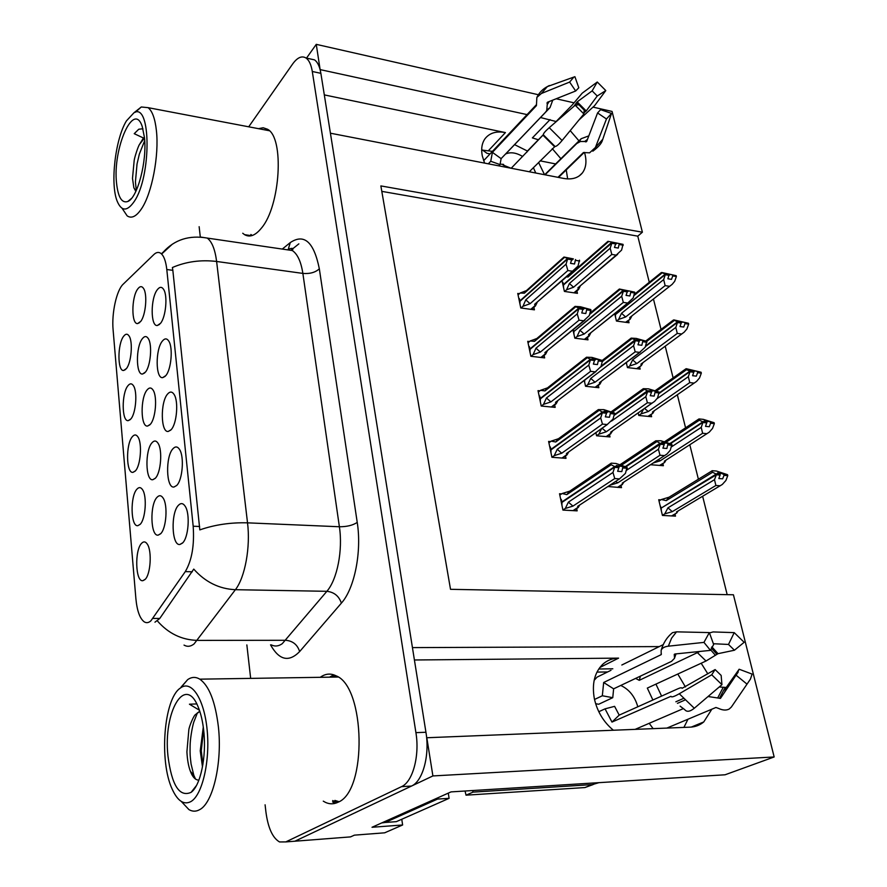 <?xml version="1.0" encoding="UTF-8"?>
<svg xmlns="http://www.w3.org/2000/svg" width="887" height="887" viewBox="0 0 887 887"><rect width="100%" height="100%" fill="white"/><g stroke="black" fill="none" stroke-linecap="round" stroke-linejoin="round"><path stroke-width="1.33" d="M481.674 150.036L492.462 151.344M484.601 163.097L482.295 155.89C480.954 148.972 481.852 143.262 485.001 138.749C489.535 132.928 496.332 130.877 505.413 132.584L324.309 94.898M414.417 659.983L618.594 658.132C612.451 658.232 607.14 660.305 602.672 664.363C594.512 672.512 591.74 683.966 594.357 698.723C597.273 711.629 603.615 722.14 613.394 730.245M160.591 323.256C165.858 316.914 167.809 295.759 163.696 289.517C161.811 286.556 159.671 286.645 157.276 289.772C150.468 298.276 150.468 326.638 157.321 325.507L160.591 323.256M150.335 424.308C155.702 418.597 157.487 396.533 153.118 390.147C151.322 387.386 149.326 387.309 147.131 389.903C140.224 397.631 140.534 427.368 147.575 426.048L150.335 424.308M130.866 418.941C135.933 413.331 137.629 391.755 133.482 385.778C131.819 383.239 129.979 383.217 127.95 385.712C121.475 393.207 121.674 421.89 128.249 420.638L130.866 418.941M155.369 478.204C160.924 472.782 162.676 449.942 158.052 443.278C156.234 440.495 154.238 440.307 152.054 442.713C144.858 450.141 145.413 481.186 152.786 479.723L155.369 478.204M171.147 429.685C176.823 423.853 178.719 401.279 174.107 394.46C172.167 391.444 169.994 391.3 167.61 394.016C160.225 401.988 160.68 432.845 168.231 431.448L171.147 429.685M126.442 368.548C131.343 362.694 133.072 341.805 129.125 336.062C127.484 333.545 125.655 333.623 123.615 336.295C117.383 344.045 117.394 371.598 123.681 370.467L126.442 368.548M182.412 543.143C188.532 537.977 190.339 513.706 185.161 506.233C183.165 503.195 180.981 502.807 178.631 505.102C170.57 512.376 171.612 546.204 179.928 544.463L182.412 543.143M140.113 524.372C145.568 519.327 147.187 496.232 142.552 489.713C140.856 487.174 139.004 486.952 137.019 489.07C130.001 495.977 130.655 527.2 137.851 525.669L140.113 524.372M145.468 372.063C150.635 366.087 152.453 344.733 148.317 338.612C146.543 335.874 144.559 335.907 142.352 338.69C135.722 346.695 135.822 375.212 142.53 374.026L145.468 372.063M176.69 485.488C182.578 479.978 184.429 456.594 179.551 449.454C177.577 446.427 175.404 446.161 173.032 448.667C165.315 456.306 166.046 488.582 173.974 487.03L176.69 485.488M165.791 375.633C171.246 369.535 173.176 347.693 168.829 341.173C166.911 338.18 164.76 338.158 162.365 341.085C155.28 349.334 155.491 378.893 162.676 377.64L165.791 375.633M160.558 533.819C166.335 528.719 168.031 505.036 163.13 498.073C161.301 495.29 159.294 494.99 157.143 497.197C149.626 504.271 150.457 536.757 158.185 535.127L160.558 533.819M140.745 321.382C145.734 315.173 147.575 294.473 143.65 288.608C141.909 285.902 139.924 286.035 137.718 289.007C131.343 297.234 131.254 324.653 137.662 323.567L140.745 321.382M135.423 470.853C140.678 465.509 142.33 443.212 137.951 436.969C136.265 434.43 134.425 434.308 132.418 436.615C125.677 443.833 126.087 473.736 132.972 472.35L135.423 470.853M144.958 579.566C150.613 574.854 152.176 550.882 147.275 544.086C145.568 541.536 143.727 541.225 141.765 543.154C134.447 549.696 135.367 582.371 142.896 580.675L144.958 579.566M150.857 620.878L185.283 571.616C191.869 560.44 194.497 545.317 193.178 526.224L166.8 269.526C165.858 261.133 163.862 255.744 160.824 253.349C158.629 251.819 156.289 252.218 153.828 254.569L123.215 284.162C116.574 290.16 111.518 313.277 113.104 329.853L135.888 598.67C137.053 610.799 139.824 618.505 144.193 621.82C146.377 623.184 148.595 622.862 150.857 620.878M289.583 841.619L294.894 841.209L432.9 775.937L426.813 737.74L690.153 727.152C695.353 726.908 699.887 725.178 703.746 721.951L711.851 709.19M707.826 673.843L701.185 663.232M683.91 727.407L687.968 719.224M685.44 686.959L677.801 674.02M249.18 235.343L249.779 235.986M320.163 69.807L316.26 44.35L306.514 58.11M659.263 646.59L412.444 647.61L330.419 133.205L563.622 178.42C571.949 179.861 578.202 178.021 582.393 172.921C586.229 167.665 586.939 160.857 584.522 152.475M401.767 819.255L402.62 824.988L372.019 827.272L451.039 791.891L725.078 774.783L774.163 756.966L432.9 775.937M402.62 824.988L384.648 832.815L354.434 835.144L350.498 836.896L294.894 841.209L411.49 786.059C422.777 781.358 429.896 755.292 425.937 732.263L320.872 73.333C319.73 66.525 317.613 62.046 314.519 59.872L309.929 58.864M344.943 837.328L350.498 836.896M649.273 282.277L637.775 236.153L642.388 232.206L612.063 111.44L593.292 107.183M573.811 102.77L556.171 98.767M538.376 94.732L316.26 44.35M556.138 121.53L540.516 117.527M527.066 114.6L320.285 69.641M578.978 140.878L570.208 130.633M642.388 232.206L380.867 185.915L450.518 589.312L733.427 594.778L774.163 756.966M540.139 160.846L555.628 163.929M598.747 668.998L612.817 668.798M727.174 594.656L702.648 496.299M698.391 479.213L689.798 444.764M685.573 427.822L677.335 394.77M673.122 377.906L665.228 346.24M661.037 329.41L653.475 299.096M637.775 236.153L381.809 191.37M626.289 362.628L627.464 367.595L640.17 369.081L639.627 366.852M638.185 412.921L638.784 415.471L651.612 416.713L651.08 414.528M650.515 464.733L663.376 465.708L662.866 463.591M660.793 499.88L658.719 499.747L662.434 515.436L675.495 516.134L674.996 514.083M614.735 313.81L616.443 321.039L629.038 322.757L628.495 320.484M572.991 329.92L574.831 338.18L587.992 339.843L587.46 337.47M584.267 380.512L585.553 386.277L598.847 387.697L598.315 385.368M595.887 432.668L596.585 435.783L610.012 436.936L609.491 434.663M607.894 486.519L621.499 487.639L621 485.422M562.048 280.846L564.409 291.424L577.448 293.331L576.905 290.914M529.506 341.55L527.732 341.34L530.858 356.286L544.64 357.893L544.119 355.399M539.873 390.834L538.021 390.646L541.225 406.035L555.162 407.377L554.641 404.938M550.572 441.582L548.609 441.427L551.925 457.282L565.995 458.346L565.496 455.962M561.626 493.871L559.531 493.749L562.935 510.092L577.16 510.857L576.672 508.55M519.427 293.686L517.753 293.453L520.78 307.966L534.429 309.829L533.885 307.29M550.062 119.612L532.377 137.906L538.387 139.758M552.279 148.65L560.906 158.729M566.239 169.916L567.658 178.908M323.278 801.149L325.44 802.358C329.609 804.309 333.767 804.287 337.925 802.28C367.495 791.415 365.344 686.416 335.973 675.772C330.906 673.277 325.972 673.588 321.172 676.681L320.285 677.302M333.789 674.841L329.52 677.169M242.739 233.248L244.568 234.656C249.79 237.694 255.389 235.532 261.366 228.181C280.392 206.305 284.572 137.507 267.464 129.225L263.129 127.75L258.494 128.67M268.14 129.702L266.688 130.223M334.787 803.101L332.603 801.903M166.8 269.526L172.843 270.324L172.4 267.519C186.07 261.621 200.806 259.603 216.616 261.465L247.528 522.842C250.6 547.068 245.023 577.437 235.399 589.7C219.156 588.924 205.274 582.06 193.754 569.11L159.771 618.461L154.97 622.186M172.843 270.324L199.819 529.894C214.721 524.716 230.631 522.365 247.528 522.842L339.388 526.756L302.866 273.407C301.026 261.643 297.511 254.026 292.322 250.544L284.927 249.458M199.143 226.695L200.307 237.029M246.852 644.916L250.666 678.378M265.091 804.808L265.9 811.816C268.018 827.848 272.564 837.882 279.516 841.94L285.769 841.918L401.523 786.647C412.732 781.935 419.828 755.768 415.914 732.64L312.291 71.481C311.16 64.651 309.064 60.161 305.993 57.999C301.78 55.493 297.322 57.5 292.621 64.019L248.704 126.808M250.888 234.478L252.185 235.521M332.669 800.562L337.16 802.635M571.173 259.459L571.516 258.882L569.365 258.239L573.357 258.882L571.45 260.556M518.917 299.052L519.394 298.631L519.871 300.904L567.558 258.472L563.977 257.042L573.357 258.882M519.959 304.03L519.959 301.325L567.658 258.893L571.66 259.536L570.529 263.361L574.521 263.993L575.508 259.525M521.035 308L522.964 306.292L530.104 303.698L567.857 270.535L572.437 271.245L534.606 304.33L535.449 305.904L537.056 302.689M518.052 294.927L520.192 293.009L526.379 290.659M567.857 270.535L566.05 264.171L567.658 258.893M567.713 259.115L571.716 259.758M571.561 259.104L567.558 258.472M571.516 258.882L567.514 258.239M522.964 306.292L525.78 299.861L566.05 264.171M525.78 299.861L530.104 303.698M579.477 260.157L578.025 266.067L572.437 271.245M534.606 304.33L574.077 270.335M579.677 261.033L575.707 260.401M526.091 290.914L524.372 293.198L564.509 257.341M520.192 293.009L524.372 293.198M617.075 243.116L607.961 241.319L623.051 244.357L617.075 243.116L615.445 244.524M568.833 274.915L569.864 274.593M564.631 291.457L566.571 289.783L573.59 287.233L611.797 254.425L616.166 255.146L577.88 287.865L578.546 289.484L580.12 286.401M616.166 255.146L621.587 250.112L623.051 244.357M611.797 254.425L610.167 248.194L611.83 243.271L615.656 243.914L614.469 247.429L618.272 248.072L619.248 243.714M563.555 287.588L563.489 285.004L611.786 243.049L615.656 243.914M562.48 282.776L562.912 282.399L563.4 284.605L611.631 242.417M608.582 241.586L567.946 277.043L569.609 274.815M567.946 277.043L566.616 276.855M617.662 254.325L577.88 287.865M619.459 244.557L623.251 245.211M566.571 289.783L569.399 283.485L573.59 287.233M569.399 283.485L610.167 248.194M615.5 243.282L611.686 242.639M616.587 321.061L618.616 319.442L621.521 313.288L663.676 279.582L665.317 274.538L615.401 314.619L615.523 317.136M665.317 274.538L668.998 275.125L667.844 278.773L671.503 279.361L672.723 275.924L676.382 276.511L676.16 275.669L670.239 274.427L669.031 275.391M665.372 274.748L669.053 275.336M670.239 274.427L665.217 274.116L661.791 272.497L676.16 275.669M668.842 274.493L665.161 273.906M615.811 314.286L665.217 274.116M615.301 314.22L615.134 313.488M618.616 319.442L625.645 316.969L665.128 285.625L663.676 279.582M621.521 313.288L625.645 316.969M631.721 316.282L630.225 319.098L625.579 322.291M670.372 285.747L629.781 317.546L629.914 318.865M676.382 276.511L674.674 281.312L672.213 284.295L629.781 317.546M665.128 285.625L669.341 286.279M672.723 275.924L672.512 275.081M662.001 272.985L634.05 295.537M666.847 728.094L715.931 707.482L718.415 708.358C722.65 710.354 726.242 710.576 729.214 709.023L731.343 707.061L747.02 684.132L736.066 675.173L720.455 698.391L708.048 696.517M683.289 708.635L635.136 729.369M611.975 722.073L670.971 696.306C671.326 697.548 674.098 696.705 679.276 693.756L711.729 674.785L715.11 669.574L682.081 688.323C681.915 687.469 680.506 687.625 677.823 688.811L619.204 715.133L614.602 706.351L605.056 708.846L611.975 722.073L619.204 715.133M605.056 708.846L598.803 711.718M607.739 671.891L597.073 677.136L594.146 680.34M602.328 695.763L612.762 697.681L613.627 688.833L671.526 661.369L674.53 658.298L674.242 654.384L674.907 653.996L710.476 650.371L703.956 642.388L668.343 646.179C664.407 646.656 662.012 648.053 661.148 650.348L661.181 654.639L603.67 682.491L602.328 695.763L594.523 699.466M621.831 665.006L663.232 644.638M661.58 696.095L655.925 684.11M713.381 643.729L728.504 644.45L734.447 650.226L718.026 653.675L706.03 661.003L647.322 688.09L652.887 699.998M677.435 703.336L684.631 700.187M675.861 701.783L683.145 698.579M620.767 685.451C629.216 689.432 634.904 696.539 637.808 706.773M612.762 697.681L598.692 704.256L595.643 703.701M635.613 678.4L639.25 680.329L699.887 651.446M719.268 686.959L726.231 687.48L739.148 669.23L736.066 675.173M710.476 650.371L713.658 644.505L709.345 632.586L703.956 642.388M711.729 674.785L721.94 684.675L721.153 675.428L715.11 669.574M728.504 644.45L734.214 632.631L744.149 642.299L734.447 650.226M739.148 669.23L752.121 674.098L750.424 679.12L747.02 684.132M734.214 632.631L713.093 631.932L709.478 632.941M669.818 635.07L672.49 632.664L676.515 631.843L709.345 632.586M721.94 684.675L694.299 708.247C689.942 711.718 686.749 712.194 684.742 709.655L680.107 706.13M472.704 790.539L473.015 792.124L592.372 784.596L599.013 782.644M607.639 671.947L596.951 672.102M473.015 792.124L466.03 795.173L584.932 787.556L593.237 784.518M466.03 795.173L465.065 791.016M437.38 798.001L437.579 799.076L385.202 822.471L381.676 822.936M392.054 821.972L396.323 821.661L449.099 798.333L437.579 799.076M448.29 793.122L449.099 798.333M613.627 688.833L603.67 682.491M653.098 728.648L649.229 723.304M639.25 680.329L640.414 676.127M582.393 309.053L582.781 308.454L580.575 307.689L584.611 308.255L582.881 309.696M528.929 347.039L529.417 346.629L529.905 348.979L578.79 308.122L575.075 306.381L580.497 306.769L590.831 309.585L584.611 308.255M529.994 352.161L529.994 349.4L578.889 308.565L582.936 309.131L581.772 312.967L585.808 313.532L586.817 309.02M531.047 356.308L533.087 354.623L540.349 352.084L579.045 320.174L583.679 320.795L544.884 352.616L545.682 354.09L547.257 351.019M528.042 342.792L530.226 340.952L536.746 338.579M579.045 320.174L577.249 313.865L578.889 308.565M578.945 308.798L582.992 309.363M582.837 308.687L578.79 308.122M582.781 308.454L578.734 307.889M533.087 354.623L535.959 348.203L577.249 313.865M535.959 348.203L540.349 352.084M590.831 309.585L589.334 315.528L583.679 320.795M544.884 352.616L584.921 320.14M591.041 310.483L587.017 309.929M536.491 338.79L534.517 341.351L575.663 306.824M530.226 340.952L534.517 341.351M593.957 360.189L594.401 359.568L592.139 358.67L596.208 359.157L594.589 360.41M539.229 396.445L539.74 396.045L540.238 398.463L590.365 359.313L586.518 357.217L591.973 357.417L602.528 360.532L596.208 359.157M540.327 401.711L540.327 398.906L590.465 359.767L594.556 360.255L593.37 364.113L597.439 364.59L598.47 360.044M541.347 406.046L543.498 404.372L550.894 401.9L590.576 371.343L595.255 371.875L555.484 402.343L556.216 403.718L557.757 400.813M538.32 392.065L540.549 390.302L547.434 387.918M590.576 371.343L588.791 365.1L590.465 359.767M590.52 360.011L594.612 360.499M594.456 359.8L590.365 359.313M540.238 398.463L540.815 398.518M594.401 359.568L590.31 359.08M543.498 404.372L546.447 397.986L588.791 365.1M546.447 397.986L550.894 401.9M602.528 360.532L600.998 366.519L595.255 371.875M555.484 402.343L596.064 371.465M602.75 361.464L598.681 360.976M546.303 388.24L547.235 388.074L544.951 390.934L587.15 357.827M540.549 390.302L544.951 390.934M605.876 412.921L606.375 412.278L604.058 411.246L608.16 411.646L606.331 412.965M549.84 447.325L550.361 446.948L550.882 449.432L602.306 412.122L598.326 409.617L603.814 409.628L614.602 413.076L608.16 411.646M550.971 452.758L550.971 449.886L602.417 412.588L606.542 412.987L605.333 416.868L609.447 417.256L610.5 412.677M551.947 457.282L554.231 455.641L561.759 453.213L602.473 424.108L607.196 424.54L566.394 453.579L567.059 454.82L568.39 452.47M548.898 442.813L551.193 441.127L558.444 438.755M602.473 424.108L600.687 417.932L602.417 412.588M602.473 412.843L606.597 413.231M606.431 412.522L602.306 412.122M550.882 449.432L551.526 449.487M606.375 412.278L602.251 411.878M554.231 455.641L557.247 449.277L600.687 417.932M557.247 449.277L561.759 453.213M614.602 413.076L613.028 419.096L607.196 424.54M566.394 453.579L607.54 424.385M614.813 414.029L610.711 413.63M558.333 438.832L555.717 442.003L599.002 410.437M551.193 441.127L555.717 442.003M620.501 465.808L618.195 467.349L614.624 466.617L611.232 464.721L610.511 463.657L611.265 463.147L616.033 463.502L627.042 467.283L616.354 465.498L618.804 466.917M560.784 499.758L561.305 499.403L561.848 501.964L614.624 466.617M561.948 505.346L561.937 502.43L614.735 467.094L618.915 467.405L617.662 471.296L621.82 471.596L622.907 466.972M562.923 510.025L565.296 508.462L572.958 506.111L614.746 478.559L619.514 478.891L577.637 506.366L578.235 507.497L579.621 505.069M559.808 495.101L562.158 493.516L569.554 491.232L566.793 494.636L611.232 464.721M614.746 478.559L612.972 472.461L614.735 467.094M614.791 467.349L618.971 467.66M561.848 501.964L562.58 502.009M618.738 466.662L614.569 466.362M565.296 508.462L568.379 502.142L612.972 472.461M568.379 502.142L572.958 506.111M627.042 467.283L625.446 473.348L619.514 478.891M579.211 505.346L577.659 506.355L579.222 505.324M627.275 468.269L623.129 467.959M562.158 493.516L566.793 494.636M628.65 290.858L623.184 290.415L619.381 289.018L634.715 292.145L628.65 290.858L627.187 292.045M574.987 338.202L577.027 336.55L584.167 334.044L623.317 302.412L627.73 303.044L588.502 334.599L589.112 336.118L590.653 333.179M627.73 303.044L633.218 297.932L634.715 292.145M623.317 302.412L621.698 296.236L623.395 291.28L627.253 291.867L626.045 295.382L629.881 295.959L630.89 291.568M573.933 334.166L573.867 331.538L623.339 291.058L627.253 291.867M620.068 289.417L589.733 314.342M574.288 331.184L623.184 290.415M573.778 331.117L573.434 329.565M628.861 302.456L588.502 334.599M631.101 292.444L634.926 293.009M577.027 336.55L579.921 330.263L584.167 334.044M579.921 330.263L621.698 296.236M627.042 290.991L626.677 291.557M627.098 291.213L623.239 290.637M640.569 340.031L635.092 339.843L631.156 338.124L636.267 338.424L646.734 341.351L640.569 340.031L639.172 341.096M585.642 386.288L587.782 384.659L595.055 382.208L635.181 351.829L639.627 352.383L599.424 382.685L599.978 384.093L601.475 381.321M639.627 352.383L645.204 347.183L646.734 341.351M635.181 351.829L633.573 345.708L635.314 340.741L639.205 341.251L637.964 344.777L641.844 345.276L642.864 340.852M584.611 382.086L584.71 380.157M631.888 338.69L602.683 361.197M601.109 366.187L635.092 339.843M640.37 352.017L599.424 382.685M643.086 341.75L646.956 342.249M587.782 384.659L590.753 378.394L595.055 382.208M590.753 378.394L633.573 345.708M635.314 340.741L600.61 367.085M635.258 340.519L639.205 341.251M638.984 340.353L638.562 340.941M639.039 340.586L635.147 340.076M652.854 390.69L647.366 390.79L643.286 388.694L648.43 388.828L659.119 392.054L652.854 390.69L651.191 391.877M596.585 435.783L598.858 434.175L606.253 431.781L647.399 402.753L651.901 403.208L654.595 401.39L657.555 397.93L659.119 392.054M651.901 403.208L610.677 432.169L610.844 433.333L606.176 436.615M647.399 402.753L645.803 396.689L647.588 391.721L651.513 392.143L650.249 395.68L654.162 396.101L655.205 391.633M644.073 389.46L612.507 412.156M614.658 414.473L647.366 390.79M612.473 431.171L610.844 433.333M652.211 403.064L610.677 432.169M655.438 392.564L659.34 392.985M598.858 434.175L601.641 428.576M602.107 428.244L606.253 431.781M611.509 421.103L645.803 396.689M647.588 391.721L614.414 415.16M647.532 391.477L651.513 392.143M651.291 391.211L650.814 391.832M651.346 391.455L647.421 391.023M665.505 442.912L661.558 442.569L663.975 443.655L660.006 443.312L655.792 440.806L660.959 440.772L671.88 444.32L665.505 442.912L663.432 444.298M607.928 486.697L610.267 485.156L617.795 482.827L659.995 455.242L664.54 455.608L667.002 453.978L670.284 450.23L671.88 444.32M664.54 455.608L622.253 483.127L622.408 484.213L617.529 487.384M659.995 455.242L658.42 449.254L660.238 444.265L664.208 444.609L662.911 448.157L666.858 448.489L667.933 443.988M656.624 441.793L621.798 465.021M625.468 466.518L660.006 443.312M624.016 481.974L622.408 484.213M623.705 482.184L622.253 483.127M668.166 444.941L672.113 445.274M615.6 481.453L617.795 482.827M626.555 470.265L658.42 449.254M660.238 444.265L625.923 466.739M660.183 444.021L664.208 444.609M663.975 443.655L660.072 443.555M627.53 367.606L629.67 365.998L632.642 359.878L675.827 327.414L677.513 322.347L645.426 346.573M677.513 322.347L681.216 322.868L680.03 326.538L683.733 327.048L684.975 323.611L688.667 324.121L688.445 323.256L682.436 321.981L681.227 322.89M677.568 322.569L681.283 323.09M682.436 321.981L677.402 321.926L673.832 319.897L688.445 323.256M681.061 322.225L677.346 321.704M645.658 345.897L677.402 321.926M626.499 363.526L626.688 362.317M629.67 365.998L636.811 363.581L677.269 333.412L675.827 327.414M632.642 359.878L636.811 363.581M642.62 363.337L641.379 365.533L636.611 368.659M682.192 333.656L640.991 364.08L641.101 365.333M688.667 324.121L686.926 328.933L684.21 332.148L640.991 364.08M677.269 333.412L681.515 333.989M684.975 323.611L684.753 322.735M674.098 320.628L646.745 341.384M657.012 398.684L688.334 376.665L690.053 371.575L659.196 393.385M690.053 371.575L693.8 372.03L692.592 375.711L696.317 376.143L697.592 372.695L701.318 373.139L701.085 372.241L694.987 370.921L693.479 371.986M690.108 371.808L693.856 372.252M694.987 370.921L691.25 370.478L693.689 371.586L689.942 371.143L686.56 369.679L685.673 368.981L686.216 368.693L701.085 372.241M693.634 371.365L689.886 370.91M659.296 392.808L689.942 371.143M638.784 415.46L641.035 413.896L643.474 409.195M641.035 413.896L648.297 411.524L689.753 382.607L688.334 376.665M644.55 408.441L648.297 411.524M654.129 411.036L652.843 413.287L647.931 416.358M694.344 382.962L652.522 411.945L652.599 413.12M701.318 373.139L699.533 377.962L696.55 381.421L652.522 411.945M689.753 382.607L694.044 383.095M697.592 372.695L697.37 371.808M686.56 369.679L656.513 391.012M671.548 446.815L701.218 427.39L702.981 422.29L670.45 443.688M702.981 422.29L706.762 422.655L705.52 426.359L709.29 426.714L710.587 423.254L714.345 423.62L714.113 422.7L707.904 421.336L706.64 422.168M703.036 422.534L706.828 422.899M707.904 421.336L704.145 420.97L706.651 422.212L702.87 421.846L699.388 420.205L698.446 419.285L698.978 418.941L703.302 419.363L714.113 422.7M706.584 421.979L702.803 421.613M706.651 422.212L706.063 422.589M669.984 443.478L702.87 421.846M653.176 463.003L660.116 460.852L702.626 433.277L701.218 427.39M658.243 459.699L660.116 460.852M665.971 460.153L664.64 462.426L659.573 465.42M665.716 460.32L664.374 461.185L664.441 462.282M714.345 423.62L712.516 428.454L709.245 432.169L664.374 461.185M702.626 433.277L706.95 433.676M710.587 423.254L710.354 422.334M699.388 420.205L666.248 442.114M662.401 515.292L664.762 513.872L667.955 507.83L714.49 479.679L716.363 474.8L661.192 508.074L661.336 510.801M716.297 474.556L720.122 474.833L718.847 478.548L722.65 478.825L723.98 475.365L727.772 475.643L727.528 474.689L723.737 474.412L721.22 473.281L719.867 474.101M716.363 474.8L720.177 475.077M721.22 473.281L717.428 472.993L720 474.379L716.186 474.09L712.605 472.261L711.618 471.108L712.128 470.709L716.485 471.041L727.528 474.689M719.934 474.135L716.119 473.846M720 474.379L719.335 474.778M661.857 507.674L716.186 474.09M661.092 507.63L660.072 505.435M664.762 513.872L672.291 511.633L715.887 485.488L714.49 479.679M667.955 507.83L672.291 511.633M677.967 511.045L676.781 512.996L671.526 515.924M677.546 511.3L676.626 512.874M727.772 475.643L725.899 480.488L722.317 484.457L676.581 511.866M715.887 485.488L720.244 485.788M723.98 475.365L723.737 474.412M712.605 472.261L666.237 500.634L668.831 497.274M666.237 500.634L661.358 499.525L668.809 497.274M661.358 499.525L659.019 500.967M203.289 727.03L200.24 750.846L202.48 766.878M202.89 764.55L201.282 750.812L203.6 729.513M199.83 711.407L195.583 714.512L199.741 711.174M180.15 688.201L180.649 687.835C191.537 679.819 204.187 698.756 207.137 729.946C210.241 761.024 202.347 795.151 190.882 801.582C183.864 805.185 177.633 801.05 172.211 789.197C158.984 761.179 163.873 699.122 180.15 688.201M181.092 687.092L187.678 679.63C191.659 676.859 195.683 676.703 199.775 679.165C209.11 685.751 215.308 701.606 218.379 726.741C222.449 762.421 213.08 802.946 199.653 809.654C196.049 811.694 192.468 811.672 188.92 809.598L181.281 801.449M331.727 677.125L335.663 675.617M339.022 801.682L334.898 800.418M203.81 731.465C206.582 756.855 200.451 785.76 191.093 792.346C179.44 797.502 171.723 785.372 167.965 755.979C163.064 711.984 185.139 673.798 198.2 707.017C200.939 713.647 202.813 721.796 203.81 731.465M196.781 703.934L189.441 704.2L199.431 710.232M195.583 714.512C193.832 715.21 189.275 726.176 188.842 729.702L186.913 751.832C187.334 759.904 188.499 766.412 190.417 771.346C192.501 777.001 195.317 779.961 198.865 780.194M197.446 712.782L193.743 722.206C192.002 728.039 190.117 739.492 190.095 746.211C190.006 754.959 190.018 755.048 191.071 763.973L193.798 775.216L195.55 779.152M144.503 138.006L139.603 144.282L143.428 137.995L134.225 133.682L138.749 129.236L142.929 128.737M144.437 137.241L143.417 138.006M126.431 120.887L133.992 112.738C151.2 101.961 151.544 176.89 134.081 201.682C127.074 211.66 121.43 211.45 117.128 201.072C110.099 183.742 115.232 139.126 126.431 120.887M135.279 112.294L141.288 106.983L148.096 107.66C152.287 110.975 155.048 118.57 156.389 130.467C159.272 155.358 151.888 193.632 141.499 208.811C136.321 216.495 131.542 218.845 127.163 215.874L122.062 208.268M144.448 137.441C147.231 161.101 137.43 198.089 127.795 201.482C121.852 203.456 118.104 197.335 116.552 183.132C112.538 148.728 133.737 100.098 142.253 126.586L144.448 137.441M139.603 144.282C138.217 145.934 134.569 157.376 134.203 160.336L132.496 178.365L133.859 187.745L135.833 191.392M144.703 140.578L139.348 154.094L137.03 164.028L135.423 181.924L136.299 190.395M557.978 177.322L583.435 152.553L589.6 152.819L595.41 147.486L606.464 118.991L597.572 112.948L586.684 141.465L580.453 141.499L576.738 143.539L545.062 174.817M583.912 113.968L575.186 105.231L578.989 104.755L584.156 109.933L583.912 113.968L562.092 140.501C558.555 144.714 556.193 146.688 555.018 146.433L529.284 171.756M511.2 168.253L543.332 134.791C543.154 133.693 545.117 131.32 549.241 127.684L575.186 105.231M485.555 158.673L483.626 160.614M490.744 161.268L500.035 164.605L501.111 158.651L545.45 112.294L546.736 110.498L547.445 102.249L575.674 90.995L569.631 82.07L541.38 93.501L536.857 97.415L536.435 105.642L492.407 152.342L490.744 161.268L488.327 163.818M543.31 134.702L527.41 151.023L514.582 144.648M573.822 106.407L577.16 101.872L592.139 90.884L597.273 82.014L582.205 93.168L572.115 105.121L555.007 122.683M579.034 119.9L594.623 105.62L605.788 90.574L597.239 95.996L586.229 110.953L583.99 112.76M544.54 174.717L538.575 162.421M533.386 167.632L535.748 173.009M544.685 174.739L581.162 138.716L588.824 135.866M502.907 164.295L503.062 165.015L511.012 168.22M503.062 165.015L503.628 164.428L500.024 164.095M500.035 164.605L498.827 165.858M552.767 100.12L550.018 107.593L505.679 153.95C510.59 151.821 516.256 152.664 522.665 156.489M592.139 90.884L597.239 95.996M606.464 118.991L611.52 113.436L600.621 109.655L597.572 112.948M575.674 90.995L578.79 87.758L574.898 76.692L547.346 86.593L574.898 76.692M597.273 82.014L605.788 90.574M569.631 82.07L573.59 77.402M611.52 113.436L602.55 139.958C601.73 143.273 598.492 147.02 592.838 151.189M547.179 86.682L549.297 85.54M490.045 153.917L486.974 153.307L482.439 150.014M501.111 158.651L492.407 152.342M526.911 152.143L527.41 151.023M505.413 132.584L488.549 150.568M618.594 658.132L599.812 667.512M152.963 618.416L159.771 618.461M185.283 571.616L192.313 571.782M193.178 526.224L199.63 526.49M271.234 644.849C274.87 646.701 278.54 646.313 282.254 643.685L326.871 591.307L235.399 589.7L194.087 643.907C190.683 646.612 187.323 647.011 184.03 645.093M157.354 620.889C168.264 633.429 181.602 639.926 197.38 640.392L285.814 640.292C292.854 640.957 297.467 644.716 299.64 651.579C288.874 662.511 279.172 660.261 270.535 644.849M290.803 250.322L298.852 243.858M162.177 253.538L172.377 244.147M200.595 237.051L207.214 238.071C211.926 241.563 215.053 249.358 216.616 261.465L302.866 273.407C309.907 273.983 315.395 272.442 319.331 268.805L357.228 522.399C361.907 551.725 354.556 588.547 341.373 603.138L299.64 651.579M282.299 249.07L290.282 242.572C304.241 233.27 313.92 242.007 319.331 268.805M285.769 841.918L294.894 841.209M401.523 786.647L411.49 786.059M415.914 732.64L425.937 732.263M312.291 71.481L320.872 73.333M341.373 603.138C338.989 596.075 334.144 592.128 326.871 591.307C337.237 579.477 342.992 550.184 339.388 526.756C346.895 526.778 352.838 525.326 357.228 522.399M288.308 249.136L290.282 242.572M534.916 305.727L530.781 309.33M578.113 289.262L573.944 292.821M661.181 654.639L661.392 653.907M697.592 652.832L706.03 661.003M710.631 649.805L715.432 655.327M723.193 687.392L717.893 697.548M674.541 655.67L675.04 653.985M711.296 647.976L716.896 654.296M725.012 687.724L719.479 698.324M711.862 646.845L718.026 653.675M726.231 687.48L724.635 692.248M736.343 699.765L731.343 707.061M668.343 646.179L671.592 638.152L676.515 631.843M694.299 708.247L679.276 693.756M396.323 821.661L385.202 822.471M592.372 784.596L584.932 787.556M545.195 353.946L540.904 357.461M555.772 403.596L551.304 407.011M566.66 454.732L562.003 458.036M577.88 507.431L573.002 510.635M588.713 335.929L584.4 339.388M599.623 383.927L595.144 387.297M554.375 146.543L543.21 135.423M581.162 138.716L578.901 142.031M547.068 109.777L550.018 107.593M575.497 104.056L576.75 105.032M587.471 139.403L584.511 141.61M547.312 104.444L549.153 101.561M576.373 102.781L578.845 104.766M579.333 105.198L583.391 109.334M584.145 110.232L585.342 111.762M586.706 141.421L585.786 141.942M546.969 103.169L547.423 102.249M577.16 101.872L586.229 110.953M602.872 139.159L595.41 147.486M541.38 93.501L547.346 86.593C542.722 89.033 539.229 92.636 536.857 97.415M562.092 140.501L549.241 127.684M555.018 146.433L543.332 134.791M554.752 146.3L543.454 135.046M691.295 727.085L703.746 721.951M145.268 579.233L142.896 580.675M135.134 471.163L132.972 472.35M139.702 322.569L137.662 323.567M160.724 533.641L158.185 535.127M165.093 376.398L162.676 377.64M176.679 485.499L173.974 487.03M144.703 372.917L142.53 374.026M140.124 524.361L137.851 525.669M182.766 542.777L179.928 544.463M125.632 369.48L123.681 370.467M170.792 430.073L168.231 431.448M155.203 478.381L152.786 479.723M130.311 419.562L128.249 420.638M149.87 424.829L147.575 426.048M159.593 324.387L157.321 325.507M579.3 175.881L582.393 172.921M161.778 253.482L163.275 252.063C174.65 239.601 189.297 234.944 207.214 238.071L292.322 250.544L292.555 249.912C293.652 248.172 292.289 247.916 288.475 249.147M305.993 57.999L314.519 59.872M251.553 235.698L244.568 234.656M535.46 305.915L531.446 309.419M526.168 290.847L524.594 291.246M525.115 291.79L563.977 257.042M568.689 275.613L607.961 241.319M569.665 274.759L568.733 275.003M578.568 289.495L574.565 292.91M630.236 319.109L626.122 322.358M634.515 294.196L661.236 272.631M597.073 677.136L610.999 670.295M676.016 653.885L674.663 657.788M738.195 672.047L736.199 675.029M672.49 632.664C667.024 637.099 663.243 642.986 661.148 650.348M545.483 354.279L541.513 357.528M536.535 338.756L535.304 339.022M535.36 339.743L575.075 306.381M555.983 403.918L551.869 407.055M545.915 389.105L586.518 357.217M566.804 455.031L562.513 458.08M558.222 438.888L557.635 438.954M556.803 439.941L598.326 409.617M577.969 507.697L573.446 510.657M568.035 492.318L610.511 463.657M590.177 313.056L619.381 289.018M588.946 336.273L584.976 339.466M602.262 360.421L631.156 338.124M599.778 384.271L595.665 387.364M611.398 411.668L643.286 388.694M610.943 433.643L606.664 436.648M620.257 464.555L655.792 440.806M622.452 484.479L617.951 487.406M641.212 365.688L637.11 368.726M645.758 341.007L673.277 320.118M652.666 413.442L648.397 416.402M655.305 390.579L685.673 368.981M664.463 462.559L659.983 465.453M664.662 441.671L698.446 419.285M676.615 513.118L671.88 515.935M667.512 498.15L711.618 471.108M180.649 687.835L187.678 679.63M338.08 677.036L199.775 679.165M196.426 785.583L191.093 792.346M193.821 775.205L190.417 771.346M133.992 112.738L141.288 106.983M269.338 130.733L148.096 107.66M131.409 198.511L127.795 201.482M135.977 191.082L133.859 187.745M558.511 177.422L584.245 152.409M483.659 160.691L536.513 104.577M580.453 141.499L579.921 140.889L578.646 142.153"/></g></svg>
